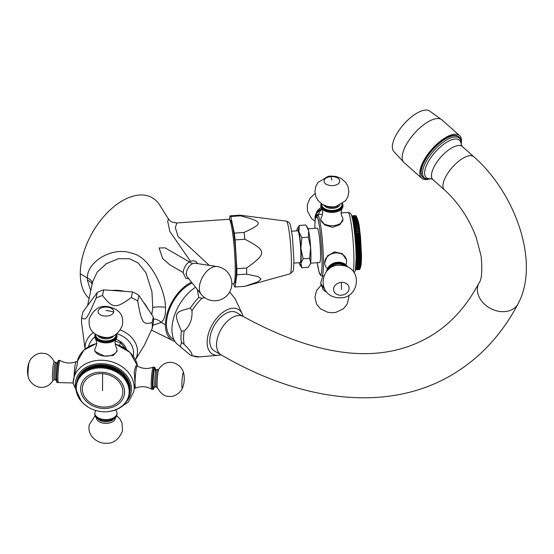 <?xml version="1.0" encoding="UTF-8"?>
<svg xmlns="http://www.w3.org/2000/svg" width="554" height="554" viewBox="0 0 554 554"><rect width="100%" height="100%" fill="white"/><g stroke="black" fill="none" stroke-linecap="round" stroke-linejoin="round"><path stroke-width="0.83" d="M324.651 262.783L327.414 255.955L334.457 251.897L342.13 253.607L346.458 259.708A11.066 8.968 168 0 0 335.634 252.97A11.066 8.968 -12 0 0 324.651 262.783L324.803 264.286A11.066 8.968 -12 0 1 324.651 262.783M320.821 219.287A11.066 6.392 180 0 0 320.904 220.07A11.066 6.392 180 0 0 333.238 225.63A11.066 6.392 0 0 0 342.954 219.287L339.907 224.682L332.566 227.341L324.796 224.972L320.904 220.07L320.821 219.287A11.066 6.392 180 0 1 321.507 217.078C323.037 214.128 323.037 211.192 321.507 208.249A11.066 6.392 180 0 1 320.821 206.033L320.821 205.132A11.066 6.392 0 0 0 333.238 211.476A11.066 6.392 0 0 0 342.954 205.132L342.642 203.54M308.135 228.816L317.241 228.172A17.216 1.71 -94.1 0 1 319.423 237.368A17.216 1.71 -94.1 0 1 320.558 255.207A17.216 1.71 85.9 0 1 319.679 262.513L310.572 263.164M296.889 230.845A18.448 1.835 85.9 0 1 296.986 230.042A18.448 1.835 85.9 0 1 297.332 228.629L299.271 225.45L305.766 224.986L307.726 227.888A18.448 1.835 85.9 0 1 308.696 230.976A18.448 1.835 85.9 0 1 310.642 247.659A18.448 1.835 85.9 0 1 310.642 262.721A18.448 1.835 85.9 0 1 310.295 264.133L308.356 267.312L301.868 267.776L299.901 264.867A18.448 1.835 85.9 0 1 299.146 262.734M297.332 228.629A18.448 1.835 85.9 0 1 298.931 231.669A18.448 1.835 85.9 0 1 300.877 248.351A18.448 1.835 85.9 0 1 300.877 263.413A18.448 1.835 85.9 0 1 299.901 264.867M291.639 231.219L297.803 230.783A15.983 1.593 -94.1 0 1 299.825 239.321A15.983 1.593 -94.1 0 1 300.877 255.886A15.983 1.593 85.9 0 1 300.06 262.672L293.897 263.108M306.487 226.011L308.696 230.976L308.356 237.195L310.642 247.659L309.658 258.358L310.642 262.721L309.998 264.757M299.271 225.45L298.931 231.669L301.868 237.652L308.356 237.195M301.868 237.652L300.877 248.351L303.163 258.815L309.658 258.358M303.163 258.815L300.877 263.413L301.868 267.776M244.785 286.314A35.664 3.546 85.9 0 0 244.82 286.314A35.664 3.546 85.9 0 0 244.854 286.307L257.915 281.848L261.003 279.084L258.372 276.695L246.62 274.126A35.664 3.546 85.9 0 0 246.648 271.176A35.664 3.546 -94.1 0 0 246.62 268.004C267.042 253.4 266.869 250.803 244.854 239.217A35.664 3.546 -94.1 0 0 244.065 232.431C263.683 223.373 263.344 221.877 240.533 215.831A35.664 3.546 -94.1 0 0 239.847 215.174A35.664 3.546 -94.1 0 0 239.778 215.167A35.664 3.546 -94.1 0 0 239.743 215.174M229.453 219.481L229.979 215.866A35.664 3.546 -94.1 0 1 230.014 215.859A35.664 3.546 -94.1 0 1 230.769 216.524L234.3 233.123A35.664 3.546 -94.1 0 1 235.09 239.91L236.856 268.697A35.664 3.546 -94.1 0 1 236.856 274.819L235.09 287A35.664 3.546 85.9 0 1 235.055 287.007A35.664 3.546 85.9 0 1 234.3 286.342L233.746 283.738M233.913 283.593L235.034 282.291A31.114 3.095 -94.1 0 0 236.329 269.265A31.114 3.095 -94.1 0 0 230.658 220.534L229.363 219.398A32.34 3.22 85.9 0 1 235.256 270.054A32.34 3.22 85.9 0 1 233.913 283.593A32.34 3.22 85.9 0 1 233.601 283.78L231.835 283.904M240.533 215.831L230.769 216.524M244.065 232.431L234.3 233.123M244.854 239.217L235.09 239.91M246.62 268.004L236.856 268.697M246.62 274.126L236.856 274.819M244.854 286.307L235.09 287M190.507 261.259L169.863 231.544L167.772 221.655L168.278 218.678C169.572 219.772 169.136 222.182 176.899 222.957L229.024 219.259A32.34 3.22 85.9 0 1 229.363 219.398M176.899 222.957L175.327 227.556L178.049 236.426L209.26 265.359M191.518 282.152A33.939 19.598 120 0 0 165.404 324.831A33.939 19.598 120 0 0 173.09 340.717A33.939 19.598 120 0 0 174.946 341.437M159.815 205.271A59.638 34.431 120 0 0 159.663 205.022A59.638 34.431 120 0 0 112.22 208.089A59.638 34.431 120 0 0 80.282 273.773A59.638 34.431 120 0 0 89.083 298.474M152.821 325.33L161.339 322.393C164.448 319.54 165.819 314.492 165.466 307.241C165.556 291.21 150.778 257.278 132.475 253.42C111.929 245.727 86.569 262.402 87.407 278.053L87.407 280.234L90.718 290.802M183.229 272.533L169.697 264.729L162.744 258.628L159.081 247.963L165.044 247.839L192.536 263.711M151.775 314.644L152.772 307.699L151.948 291.84L145.937 272.762L138.188 262.991L129.581 258.753L118.563 258.656L106.333 263.676L97.158 272.152L92.622 281.854L87.56 305.635M192.224 283.039A32.464 18.746 120 0 0 166.449 324.228A32.464 18.746 120 0 0 173.173 339.09L173.873 339.491M180.32 346.956L181.414 342.365L184.191 344.436C189.835 349.893 192.439 353.597 192.009 355.557A37.333 21.558 120 0 0 199.558 356.852L191.379 355.696L192.009 355.557L190.327 355.045L177.114 344.02A35.047 20.235 120 0 1 171.927 329.498A35.047 20.235 -60 0 1 195.576 287.256M181.414 331.077C173.693 312.872 173.887 312.366 190.327 308.1L192.009 310.808C192.439 319.27 189.835 325.987 184.191 330.946L181.414 331.077A37.824 21.835 120 0 0 180.964 336.984A37.824 21.835 120 0 0 181.414 342.365M204.814 297.706L202.127 298.225L198.796 297.567L197.293 289.417M229.681 291.91L235.194 298.918L242.195 313.772A25.823 14.91 -60 0 1 243.123 316.424M220.991 354.768A25.823 14.91 120 0 1 218.228 355.287A25.823 14.91 120 0 1 207.148 342.303A25.823 14.91 -60 0 1 221.738 313.218A25.823 14.91 -60 0 1 242.195 313.772M217.147 266.536L195.022 263.247A7.991 4.612 -60 0 0 189.281 266.377A7.991 4.612 -60 0 0 186.366 273.773A7.991 4.612 120 0 0 187.231 276.744L201.137 294.264A17.216 17.216 0 0 0 231.835 283.565A17.216 17.216 0 0 0 217.147 266.536A16.426 9.48 -60 0 0 205.354 272.963A16.426 9.48 -60 0 0 199.357 288.156A16.426 9.48 120 0 0 201.137 294.264M225.402 313.682A22.132 12.777 120 0 0 210.942 333.189A22.132 12.777 120 0 0 214.336 350.924L221.122 354.844A22.132 12.777 120 0 1 217.729 337.102A22.132 12.777 120 0 1 232.188 317.601A22.132 12.777 120 0 1 243.254 316.5L236.475 312.588A22.132 12.777 120 0 0 225.402 313.682M458.726 136.769A27.056 11.045 131.6 0 0 458.587 136.644A27.056 11.045 131.6 0 0 445.589 138.403A27.056 11.045 131.6 0 0 425.479 158.943A27.056 11.045 131.6 0 0 422.688 177.128A27.056 11.045 131.6 0 0 422.834 177.245M461.198 143.534A28.531 11.648 131.6 0 0 459.564 135.536A28.531 11.648 131.6 0 0 445.859 137.399A28.531 11.648 -48.4 0 0 424.648 159.053A28.531 11.648 -48.4 0 0 421.712 178.229L404.074 162.585A28.531 11.648 -48.4 0 1 407.01 143.41A28.531 11.648 -48.4 0 1 428.221 121.755A28.531 11.648 131.6 0 1 441.926 119.899L459.564 135.536M429.849 178.894A28.531 11.648 -48.4 0 1 421.712 178.229M404.074 162.585L393.506 151.124A27.056 11.045 -48.4 0 1 397.46 132.725A27.056 11.045 -48.4 0 1 417.03 113.085A27.056 11.045 131.6 0 1 429.281 110.779L441.926 119.899M148.036 309.056A32.34 26.211 -168 0 0 143.514 302.29M124.56 291.349A32.34 26.211 -168 0 0 111.95 290.455M91.493 300.31A32.34 26.211 -168 0 0 89.519 302.99M153.306 316.936L138.929 295.427A35.664 28.898 12 0 0 132.482 291.91L103.73 289.874A35.664 28.898 12 0 0 97.282 292.477L82.906 311.944L81.708 317.581C85.565 321.064 87.026 319.069 96.084 298.114A35.664 28.898 12 0 1 102.525 295.511C112.85 308.654 115.772 308.848 131.284 297.546A35.664 28.898 12 0 1 137.724 301.064C141.589 322.961 143.05 325.136 152.108 322.573L153.306 316.936A35.664 28.898 12 0 1 153.306 323.058L152.108 328.695A35.664 28.898 -168 0 0 152.302 325.648A35.664 28.898 12 0 0 152.108 322.573M137.724 301.064L138.929 295.427M152.108 328.695L144.269 345.398L135.46 359.74M85.06 349.02L81.708 323.702A35.664 28.898 -168 0 1 81.507 320.627A35.664 28.898 12 0 1 81.708 317.581M115.952 339.304A15.983 12.957 12 0 1 126.291 349.2M125.079 348.369L120.322 342.469L119.685 345.461M120.322 342.469L115.253 341.409M155.418 369.38L155.162 367.898L154.414 367.205A11.066 1.101 94.1 0 0 153.631 369.206A11.066 1.101 94.1 0 0 152.343 381.533A11.066 1.101 94.1 0 0 152.849 389.282L151.748 389.206A11.066 1.101 94.1 0 1 151.692 389.185A11.066 1.101 94.1 0 1 151.256 381.194A11.066 1.101 94.1 0 1 152.53 369.13A11.066 1.101 -85.9 0 1 153.257 367.136C147.745 369.234 142.413 368.853 137.254 366A11.066 1.101 -85.9 0 0 137.198 365.986A11.066 1.101 -85.9 0 0 136.416 367.988A11.066 1.101 94.1 0 0 135.072 383.368L133.729 391.823A30.74 24.916 -168 0 0 134.172 387.592A30.74 24.916 -168 0 0 106.257 360.606A30.74 24.916 -168 0 0 73.585 379.033A30.74 24.916 -168 0 0 73.142 383.264M151.692 389.185C146.533 386.332 141.201 385.951 135.688 388.056A11.066 1.101 94.1 0 1 135.633 388.063A11.066 1.101 94.1 0 1 135.072 383.368L134.193 371.686L135.862 365.889L137.198 365.986M74.084 376.713A11.066 1.101 -85.9 0 1 75.392 363.659A11.066 1.101 94.1 0 1 76.12 361.665A11.066 1.101 94.1 0 1 76.175 361.658L77.518 361.755L77.048 365.391L74.645 374.054L73.128 383.437L81.403 401.477M104.554 356.097L94.838 351.416L94.838 349.761A11.066 6.392 0 0 0 104.554 356.097A11.066 6.392 0 0 0 116.887 350.537A11.066 6.392 180 0 0 116.97 349.761L116.97 351.416L113.272 355.46L104.554 356.097M129.913 391.983A27.056 21.925 12 0 1 129.837 392.364L129.241 395.182A27.056 21.925 -168 0 0 129.317 394.801L129.871 391.934M130.114 390.618A27.056 21.925 12 0 1 130.065 391.006L129.47 393.825A27.056 21.925 -168 0 0 129.511 393.437L130.003 390.508M130.204 389.24A27.056 21.925 12 0 1 130.19 389.635L129.588 392.454A27.056 21.925 -168 0 0 129.601 392.059L130.024 389.081M130.19 387.848A27.056 21.925 12 0 1 130.204 388.243L129.601 391.062A27.056 21.925 12 0 0 129.588 390.667L129.941 387.655M130.065 386.457A27.056 21.925 12 0 1 130.114 386.851L129.511 389.67A27.056 21.925 12 0 0 129.47 389.275L129.754 386.235M129.837 385.065A27.056 21.925 12 0 1 129.913 385.459L129.317 388.278A27.056 21.925 12 0 0 129.241 387.883L129.837 385.065L129.456 384.822M129.511 383.68A27.056 21.925 12 0 1 129.615 384.074L129.013 386.893A27.056 21.925 12 0 0 128.909 386.498L129.511 383.68L129.054 383.43M129.075 382.308A27.056 21.925 12 0 1 129.207 382.696L128.611 385.515A27.056 21.925 12 0 0 128.473 385.127L129.075 382.308L128.549 382.052M128.542 380.958A27.056 21.925 12 0 1 128.701 381.339L128.106 384.157A27.056 21.925 12 0 0 127.939 383.777L128.542 380.958L127.946 380.702M127.905 379.629A27.056 21.925 12 0 1 128.092 380.002L127.496 382.821A27.056 21.925 12 0 0 127.302 382.447L127.905 379.629L127.24 379.386M127.171 378.327A27.056 21.925 12 0 1 127.392 378.694L126.79 381.512A27.056 21.925 12 0 0 126.575 381.145L127.171 378.327L126.444 378.098M126.347 377.052A27.056 21.925 12 0 1 126.589 377.413L125.993 380.231A27.056 21.925 12 0 0 125.744 379.871L126.347 377.052L125.557 376.852M125.433 375.827A27.056 21.925 12 0 1 125.703 376.173L125.1 378.991A27.056 21.925 12 0 0 124.83 378.645L125.433 375.827L124.588 375.654L124.719 374.968A27.056 21.925 12 0 0 124.428 374.636L123.577 374.511L123.66 373.818A27.056 21.925 12 0 0 123.341 373.5L122.489 373.417L122.51 372.717A27.056 21.925 12 0 0 122.171 372.413L121.319 372.378L121.291 371.672A27.056 21.925 12 0 0 120.931 371.388L120.086 371.395L120.003 370.688A27.056 21.925 12 0 0 119.622 370.418L118.785 370.467L118.646 369.767A27.056 21.925 12 0 0 118.251 369.518L117.42 369.608L117.233 368.909A27.056 21.925 12 0 0 116.818 368.68L116.001 368.819L115.758 368.126A27.056 21.925 12 0 0 115.336 367.918L114.533 368.098L114.242 367.42A27.056 21.925 12 0 0 113.799 367.226L113.016 367.454L112.677 366.783A27.056 21.925 12 0 0 112.227 366.616L111.465 366.886L111.077 366.229A27.056 21.925 12 0 0 110.62 366.09L109.886 366.395L109.45 365.758A27.056 21.925 12 0 0 108.979 365.64L108.272 365.986L107.795 365.37A27.056 21.925 12 0 0 107.324 365.273L106.645 365.654L106.126 365.065A27.056 21.925 12 0 0 105.648 364.989L105.004 365.411L104.443 364.844A27.056 21.925 12 0 0 103.958 364.795L103.356 365.252L102.753 364.712A27.056 21.925 12 0 0 102.275 364.691L101.707 365.176L101.07 364.671A27.056 21.925 12 0 0 100.593 364.671L100.066 365.19L99.395 364.712A27.056 21.925 12 0 0 98.917 364.74L98.439 365.287L97.733 364.844A27.056 21.925 12 0 0 97.269 364.892L96.832 365.467L96.098 365.058A27.056 21.925 12 0 0 95.634 365.134L95.246 365.737L94.485 365.363A27.056 21.925 12 0 0 94.035 365.46L93.695 366.083L92.913 365.751A27.056 21.925 12 0 0 92.476 365.875L92.186 366.513L91.382 366.222A27.056 21.925 12 0 0 90.953 366.367L90.718 367.025L89.893 366.769A27.056 21.925 12 0 0 89.485 366.942L89.298 367.614L88.46 367.406A27.056 21.925 12 0 0 88.065 367.6L87.297 371.27L86.493 370.931L87.089 368.112L87.92 368.278M86.562 369.012L85.78 368.895A27.056 21.925 12 0 0 85.42 369.13L84.824 371.949A27.056 21.925 12 0 1 85.184 371.713L85.995 372.011L86.708 368.327A27.056 21.925 12 0 1 87.089 368.112M85.274 369.816L84.54 369.747A27.056 21.925 12 0 0 84.201 370.003L83.592 373.701L82.775 373.486L83.377 370.668L84.056 370.695M82.906 371.644L82.29 371.651A27.056 21.925 12 0 0 81.992 371.942L81.396 374.76A27.056 21.925 12 0 1 81.687 374.469L82.504 374.636L83.058 370.938A27.056 21.925 12 0 1 83.377 370.668M81.84 372.662L81.286 372.697A27.056 21.925 12 0 0 81.016 373.001L80.565 376.692L79.769 376.616L80.365 373.798L80.856 373.742M79.963 374.878L79.541 374.947A27.056 21.925 12 0 0 79.326 375.287L78.723 378.105A27.056 21.925 12 0 1 78.945 377.766L79.728 377.8L80.122 374.116A27.056 21.925 12 0 1 80.365 373.798M79.16 376.069L78.813 376.145A27.056 21.925 12 0 0 78.62 376.491L78.017 379.31L78.322 380.155L77.574 380.203L78.446 377.309M77.83 378.597L77.636 378.666A27.056 21.925 12 0 0 77.505 379.033L76.909 381.851A27.056 21.925 12 0 1 77.041 381.484L77.761 381.394L77.415 380.563L78.01 377.745A27.056 21.925 12 0 1 78.176 377.385M77.318 379.926L77.207 379.975A27.056 21.925 12 0 0 77.103 380.349L76.5 383.174L76.944 383.957L76.272 384.13L76.902 381.297M76.272 384.13A27.056 21.925 12 0 0 76.203 384.518L76.687 385.279L76.05 385.487A27.056 21.925 12 0 0 76.002 385.882L76.528 386.616L75.926 386.865A27.056 21.925 12 0 0 75.912 387.26L76.48 387.973L75.912 388.25A27.056 21.925 -168 0 0 75.926 388.645L76.528 389.33L76.002 389.642A27.056 21.925 -168 0 0 76.05 390.037L76.687 390.688L76.203 391.034A27.056 21.925 -168 0 0 76.272 391.429L76.944 392.052L76.5 392.419A27.056 21.925 -168 0 0 76.604 392.814L77.304 393.395L76.909 393.797A27.056 21.925 -168 0 0 77.041 394.185L77.761 394.732L77.415 395.154A27.056 21.925 -168 0 0 77.574 395.542L78.322 396.048L78.017 396.498A27.056 21.925 -168 0 0 78.211 396.872L78.98 397.343L78.723 397.807A27.056 21.925 -168 0 0 78.945 398.174L79.728 398.603L79.527 399.088A27.056 21.925 -168 0 0 79.769 399.441L80.565 399.829L80.413 400.327A27.056 21.925 -168 0 0 80.683 400.674L81.493 401.013L81.396 401.525A27.056 21.925 -168 0 0 81.687 401.858L82.504 402.156L82.456 402.675A27.056 21.925 -168 0 0 82.775 402.993L83.592 403.25L83.599 403.776A27.056 21.925 -168 0 0 83.938 404.081L84.755 404.295L84.824 404.822A27.056 21.925 -168 0 0 85.184 405.113L85.995 405.279L86.112 405.812A27.056 21.925 -168 0 0 86.493 406.082L87.297 406.2L87.47 406.733A27.056 21.925 -168 0 0 87.864 406.982L88.882 407.585A27.056 21.925 -168 0 0 89.298 407.813L90.35 408.367A27.056 21.925 -168 0 0 90.78 408.582L91.874 409.081A27.056 21.925 -168 0 0 92.317 409.267L93.439 409.711A27.056 21.925 -168 0 0 93.889 409.877L95.039 410.265A27.056 21.925 -168 0 0 95.496 410.41L96.666 410.743A27.056 21.925 -168 0 0 97.137 410.86L98.321 411.13A27.056 21.925 -168 0 0 98.792 411.227L99.99 411.435A27.056 21.925 -168 0 0 100.468 411.504L101.673 411.65A27.056 21.925 -168 0 0 102.158 411.698L103.363 411.781A27.056 21.925 -168 0 0 103.84 411.809L105.045 411.83A27.056 21.925 -168 0 0 105.523 411.823L106.721 411.788A27.056 21.925 -168 0 0 107.192 411.761L108.383 411.657A27.056 21.925 -168 0 0 108.847 411.601L110.017 411.442A27.056 21.925 -168 0 0 110.481 411.359L110.828 410.936L111.624 411.137A27.056 21.925 -168 0 0 112.081 411.033L112.379 410.59L113.203 410.749A27.056 21.925 -168 0 0 113.639 410.625L113.895 410.154L114.733 410.279A27.056 21.925 -168 0 0 115.163 410.126L115.364 409.641L116.222 409.725A27.056 21.925 -168 0 0 116.631 409.551L116.783 409.053L117.649 409.094A27.056 21.925 -168 0 0 118.05 408.9L118.154 408.388L119.027 408.388A27.056 21.925 -168 0 0 119.408 408.173L119.519 407.647M80.413 400.327L80.524 399.808M79.527 399.088L79.638 398.555M78.723 397.807L78.841 397.26M78.017 396.498L78.142 395.93M77.415 395.154L77.539 394.566M76.909 393.797L77.041 393.181M76.5 392.419L76.639 391.775M76.203 391.034L76.348 390.348M76.002 389.642L76.161 388.915M75.912 388.25L76.078 387.475M75.926 386.865L76.106 386.027M76.05 385.487L76.244 384.58M76.5 383.174A27.056 21.925 12 0 1 76.604 382.793L77.207 379.975M76.909 381.851L77.304 382.662L76.604 382.793M77.041 381.484L77.636 378.666M77.415 380.563A27.056 21.925 12 0 1 77.574 380.203M78.017 379.31A27.056 21.925 12 0 1 78.211 378.964L78.813 376.145M78.723 378.105L78.98 378.957L78.211 378.964M78.945 377.766L79.541 374.947M80.413 375.82A27.056 21.925 12 0 1 80.683 375.515L81.286 372.697M81.396 374.76L81.493 375.64L80.683 375.515M81.687 374.469L82.29 371.651M83.599 372.821A27.056 21.925 12 0 1 83.938 372.565L84.54 369.747M84.824 371.949L84.755 372.821L83.938 372.565M85.184 371.713L85.78 368.895M86.112 371.145A27.056 21.925 12 0 1 86.493 370.931M87.47 370.418A27.056 21.925 12 0 1 87.864 370.224L88.46 367.406M89.298 367.614L88.661 370.605L87.864 370.224M88.661 370.605L89.485 366.942M88.882 369.76A27.056 21.925 12 0 1 89.298 369.587L89.893 366.769M90.718 367.025L90.08 370.017L89.298 369.587M90.08 370.017L90.953 366.367M90.35 369.186A27.056 21.925 12 0 1 90.78 369.04L91.382 366.222M92.186 366.513L91.548 369.504L90.78 369.04M91.548 369.504L92.476 365.875M91.874 368.694A27.056 21.925 12 0 1 92.317 368.569L92.913 365.751M93.695 366.083L93.058 369.075L92.317 368.569M93.058 369.075L94.035 365.46M93.439 368.278A27.056 21.925 12 0 1 93.889 368.181L94.485 365.363M95.246 365.737L94.609 368.729L93.889 368.181M94.609 368.729L95.634 365.134M95.039 367.953A27.056 21.925 12 0 1 95.496 367.877L96.098 365.058M96.832 365.467L96.195 368.458L95.496 367.877M96.195 368.458L97.269 364.892M96.666 367.711A27.056 21.925 12 0 1 97.137 367.662L97.733 364.844M98.439 365.287L97.802 368.278L97.137 367.662M97.802 368.278L98.917 364.74M98.321 367.558A27.056 21.925 12 0 1 98.792 367.531L99.395 364.712M100.066 365.19L99.429 368.181L98.792 367.531M99.429 368.181L100.593 364.671M99.99 367.489A27.056 21.925 12 0 1 100.468 367.489L101.07 364.671M101.707 365.176L101.07 368.168L100.468 367.489M101.07 368.168L101.673 367.51L102.275 364.691M101.673 367.51A27.056 21.925 12 0 1 102.158 367.531L102.753 364.712M103.356 365.252L102.719 368.244L102.158 367.531M102.719 368.244L103.363 367.614L103.958 364.795M103.363 367.614A27.056 21.925 12 0 1 103.84 367.662L104.443 364.844M105.004 365.411L104.367 368.403L103.84 367.662M104.367 368.403L105.045 367.814L105.648 364.989M105.045 367.814A27.056 21.925 12 0 1 105.523 367.884L106.126 365.065M106.645 365.654L106.008 368.645L105.523 367.884M106.008 368.645L106.721 368.091L107.324 365.273M106.721 368.091A27.056 21.925 12 0 1 107.192 368.188L107.795 365.37M108.272 365.986L107.635 368.978L107.192 368.188M107.635 368.978L108.383 368.458L108.979 365.64M108.383 368.458A27.056 21.925 12 0 1 108.847 368.576L109.45 365.758M109.886 366.395L109.249 369.386L108.847 368.576M109.249 369.386L110.017 368.909L110.62 366.09M110.017 368.909A27.056 21.925 12 0 1 110.481 369.047L111.077 366.229M111.465 366.886L110.828 369.878L110.481 369.047M110.828 369.878L111.624 369.435L112.227 366.616M111.624 369.435A27.056 21.925 12 0 1 112.081 369.601L112.677 366.783M113.016 367.454L112.379 370.446L112.081 369.601M112.379 370.446L113.203 370.051L113.799 367.226M113.203 370.051A27.056 21.925 12 0 1 113.639 370.238L114.242 367.42M114.533 368.098L113.895 371.09L113.639 370.238M113.895 371.09L114.733 370.737L115.336 367.918M114.733 370.737A27.056 21.925 12 0 1 115.163 370.945L115.758 368.126M116.001 368.819L115.364 371.81L115.163 370.945M115.364 371.81L116.222 371.499L116.818 368.68M116.222 371.499A27.056 21.925 12 0 1 116.631 371.727L117.233 368.909M117.42 369.608L116.783 372.6L116.631 371.727M116.783 372.6L117.649 372.336L118.251 369.518M117.649 372.336A27.056 21.925 12 0 1 118.05 372.586L118.646 369.767M118.785 370.467L118.147 373.458L118.05 372.586M118.147 373.458L119.027 373.237L119.622 370.418M119.027 373.237A27.056 21.925 12 0 1 119.408 373.507L120.003 370.688M120.086 371.395L119.408 373.507M119.449 374.386L120.336 374.206L120.931 371.388M120.336 374.206A27.056 21.925 12 0 1 120.696 374.49L121.291 371.672M121.319 372.378L120.696 374.49M120.682 375.37L121.575 375.231L122.171 372.413M121.575 375.231A27.056 21.925 12 0 1 121.915 375.536L122.51 372.717M122.489 373.417L121.915 375.536M121.852 376.408L122.739 376.318L123.341 373.5M122.739 376.318A27.056 21.925 12 0 1 123.057 376.637L123.66 373.818M123.577 374.511L123.057 376.637M122.94 377.503L123.826 377.454L124.428 374.636M123.826 377.454A27.056 21.925 12 0 1 124.124 377.793L124.719 374.968M124.588 375.654L124.124 377.793M124.83 378.645L123.951 378.645M125.744 379.871L124.879 379.836L125.1 378.991M126.575 381.145L125.716 381.062L125.993 380.231M127.302 382.447L126.464 382.322L126.79 381.512M127.939 383.777L127.122 383.617L127.496 382.821M128.473 385.127L127.676 384.926L128.106 384.157M128.909 386.498L128.14 386.263L128.611 385.515M129.241 387.883L128.5 387.613L129.013 386.893M129.47 389.275L128.757 388.97L129.317 388.278M129.588 390.667L128.909 390.335L129.511 389.67M129.601 392.059L128.964 391.692L129.601 391.062M129.511 393.437L128.909 393.042L129.588 392.454M129.317 394.801L128.757 394.386L129.47 393.825M119.408 408.173L119.449 407.647L120.336 407.606A27.056 21.925 -168 0 0 120.696 407.37L120.682 406.844L121.575 406.747A27.056 21.925 -168 0 0 121.915 406.498L121.852 405.964L122.739 405.833A27.056 21.925 -168 0 0 123.057 405.556L122.94 405.022L123.826 404.842A27.056 21.925 -168 0 0 124.124 404.552L123.951 404.025L124.83 403.804A27.056 21.925 -168 0 0 125.1 403.492L124.879 402.966L125.744 402.703A27.056 21.925 -168 0 0 125.993 402.377L125.716 401.858L126.575 401.553A27.056 21.925 -168 0 0 126.79 401.214L126.464 400.708L127.302 400.348A27.056 21.925 -168 0 0 127.496 400.002L127.122 399.51L127.939 399.109A27.056 21.925 -168 0 0 128.106 398.748L127.676 398.271L128.473 397.834A27.056 21.925 -168 0 0 128.611 397.46L128.14 397.003L128.909 396.526A27.056 21.925 -168 0 0 129.013 396.145L128.5 395.701L129.241 395.182M129.013 396.145L129.214 395.203M128.611 397.46L128.791 396.595M128.106 398.748L128.272 397.945M127.496 400.002L127.655 399.254M126.79 401.214L126.942 400.507M125.993 402.377L126.132 401.712M125.1 403.492L125.232 402.862M124.124 404.552L124.248 403.949M123.057 405.556L123.182 404.981M121.915 406.498L122.032 405.937M120.696 407.37L120.807 406.83M118.05 408.9L118.147 408.388M102.608 407.031A20.415 16.544 12 0 1 82.345 388.929A20.415 16.544 12 0 1 102.608 373.694A20.415 16.544 12 0 1 122.87 391.796A20.415 16.544 12 0 1 102.608 407.031M73.128 382.966L58.551 382.585A11.066 1.101 -85.9 0 1 58.495 382.592A11.066 1.101 -85.9 0 1 57.997 374.843A11.066 1.101 -85.9 0 1 59.278 362.517A11.066 1.101 94.1 0 1 60.061 360.516A11.066 1.101 94.1 0 1 60.116 360.529C65.275 363.389 70.607 363.763 76.12 361.665M153.257 367.136A11.066 1.101 -85.9 0 1 153.313 367.122L154.414 367.205M94.921 334.824A11.066 6.392 0 0 0 94.838 335.599L94.838 336.507A11.066 6.392 0 0 0 95.523 338.716A11.066 6.392 0 0 0 105.904 342.891A11.066 6.392 0 0 0 116.285 338.716L115.287 341.236C114.72 342.199 115.052 344.297 116.285 347.545A11.066 6.392 180 0 1 116.97 349.761M95.523 338.716C96.756 341.984 97.088 344.089 96.521 345.024L95.523 347.545A11.066 6.392 180 0 0 94.921 348.978A11.066 6.392 0 0 0 94.838 349.761M116.285 338.716A11.066 6.392 0 0 0 116.887 337.282A11.066 6.392 180 0 0 116.97 336.507L116.659 334.014M116.97 414.115L116.88 414.981C115.855 423 94.152 422.203 94.838 414.115A11.066 6.392 180 0 0 105.232 420.493A11.066 6.392 180 0 0 116.887 414.898A11.066 6.392 180 0 0 116.97 414.115L116.97 413.215A11.066 6.392 0 0 1 116.887 413.99A11.066 6.392 180 0 1 105.232 419.593A11.066 6.392 180 0 1 94.838 413.215A11.066 6.392 180 0 1 94.921 412.439A11.066 6.392 0 0 1 95.523 410.999L95.89 410.341M116.97 413.215A11.066 6.392 0 0 0 116.285 410.999L115.654 409.731M96.084 298.114L97.282 292.477M102.525 295.511L103.73 289.874M131.284 297.546L132.482 291.91M327.442 268.607A11.066 8.968 -12 0 1 324.81 264.306L324.803 264.279M326.659 271.398A11.066 8.968 -12 0 1 328.39 267.056A11.066 8.968 -12 0 1 337.615 262.271A11.066 8.968 168 0 1 344.304 263.669A11.066 8.968 168 0 1 347.649 266.931M345.8 264.708A11.066 8.968 168 0 0 346.617 261.232A11.066 8.968 168 0 0 346.458 259.708M322.082 209.37A11.066 8.968 168 0 0 315.24 219.225M322.698 275.864L321.507 280.532A11.066 6.392 0 0 0 320.821 282.748A11.066 6.392 0 0 0 323.758 287.083M342.954 219.287A11.066 6.392 0 0 0 342.871 218.511A11.066 6.392 0 0 0 342.268 217.078C340.731 214.135 340.731 211.192 342.268 208.249A11.066 6.392 0 0 0 342.954 206.033L342.954 205.132M321.507 208.249A11.066 6.392 180 0 0 333.238 212.376A11.066 6.392 0 0 0 342.268 208.249M359.401 269.549L359.518 269.542A27.056 2.694 85.9 0 0 359.56 269.514L355.488 269.805M359.871 268.842L359.56 269.514M360.024 268.662L359.719 269.369A27.056 2.694 85.9 0 1 359.678 269.417L355.502 269.715M359.719 269.369L355.509 269.666M356.097 260.636L361.014 260.29L360.779 261.169A27.056 2.694 85.9 0 1 360.772 261.516L360.744 262.361A27.056 2.694 85.9 0 1 360.73 262.686L360.696 263.469A27.056 2.694 85.9 0 1 360.675 263.773L360.633 264.5A27.056 2.694 85.9 0 1 360.612 264.777L360.557 265.449A27.056 2.694 85.9 0 1 360.529 265.698L360.467 266.301A27.056 2.694 85.9 0 1 360.439 266.529L360.37 267.063A27.056 2.694 85.9 0 1 360.342 267.263L360.259 267.727A27.056 2.694 85.9 0 1 360.232 267.894L360.142 268.288A27.056 2.694 85.9 0 1 360.107 268.434L360.01 268.752A27.056 2.694 85.9 0 1 359.968 268.863L359.871 269.112A27.056 2.694 85.9 0 1 359.83 269.196L355.543 269.5M359.871 269.112L355.557 269.417M359.968 268.863L355.592 269.175M360.01 268.752L355.606 269.064M360.107 268.434L355.654 268.745M360.142 268.288L355.668 268.607M360.232 267.894L355.716 268.212M360.259 267.727L355.737 268.046M360.342 267.263L355.786 267.582M360.37 267.063L355.806 267.388M360.439 266.529L355.855 266.855M360.467 266.301L355.869 266.626M360.529 265.698L355.91 266.024M360.557 265.449L355.931 265.775M360.612 264.777L355.966 265.11M360.633 264.5L355.98 264.833M360.675 263.773L356.014 264.106M360.696 263.469L356.028 263.801M360.73 262.686L356.049 263.012M360.744 262.361L356.063 262.693M360.772 261.516L356.077 261.848M360.779 261.169L356.084 261.502M356.104 259.376L361.035 259.03L360.806 259.902A27.056 2.694 85.9 0 1 360.799 260.269L356.097 260.602M360.806 259.902L356.097 260.235M356.097 258.053L361.042 257.7L360.813 258.566A27.056 2.694 85.9 0 1 360.813 258.953L356.104 259.286M360.813 258.566L356.097 258.905M361.042 257.7L356.097 257.908M360.813 257.575A27.056 2.694 -94.1 0 0 360.813 257.174L356.09 257.506M356.084 256.668L361.035 256.315L360.813 257.174M361.035 256.315L356.077 256.474M360.806 256.135A27.056 2.694 -94.1 0 0 360.799 255.719L356.07 256.052M356.056 255.228L361.014 254.875L360.799 255.719M361.014 254.875L356.049 254.978M360.779 254.646A27.056 2.694 -94.1 0 0 360.772 254.21L356.035 254.549M356.014 253.739L360.986 253.386L360.772 254.21M360.986 253.386L356.007 253.441M360.744 253.109A27.056 2.694 -94.1 0 0 360.73 252.659L355.993 252.998M355.966 252.208L360.938 251.855L360.73 252.659M360.938 251.855L355.952 251.862M360.696 251.523A27.056 2.694 -94.1 0 0 360.675 251.066L355.938 251.405M355.903 250.643L360.883 250.29L360.675 251.066M360.883 250.29L360.633 249.909L355.89 250.249M360.633 249.909A27.056 2.694 -94.1 0 0 360.612 249.445L355.869 249.778M355.834 249.044L360.813 248.691L360.612 249.445M360.813 248.691L360.557 248.261L355.813 248.601M360.557 248.261A27.056 2.694 -94.1 0 0 360.529 247.79L355.786 248.13M355.751 247.423L360.73 247.07L360.529 247.79M360.73 247.07L360.467 246.599L355.723 246.932M360.467 246.599A27.056 2.694 -94.1 0 0 360.439 246.121L355.696 246.454M355.654 245.782L360.64 245.429L360.439 246.121M360.64 245.429L360.37 244.916L355.626 245.249M360.37 244.916A27.056 2.694 -94.1 0 0 360.342 244.432L355.592 244.771M355.55 244.127L360.536 243.774L360.342 244.432M360.536 243.774L360.259 243.22L355.516 243.559M360.259 243.22A27.056 2.694 -94.1 0 0 360.232 242.735L355.481 243.074M355.439 242.472L360.425 242.119L360.232 242.735M360.425 242.119L360.142 241.523L355.391 241.863M360.142 241.523A27.056 2.694 -94.1 0 0 360.107 241.045L355.356 241.378M355.315 240.817L360.301 240.464L360.107 241.045M360.301 240.464L360.01 239.834L355.266 240.173M360.01 239.834A27.056 2.694 -94.1 0 0 359.968 239.356L355.225 239.688M355.183 239.169L360.169 238.816L359.968 239.356M360.169 238.816L359.871 238.151L355.121 238.49M359.871 238.151A27.056 2.694 -94.1 0 0 359.83 237.68L355.079 238.012M355.038 237.541L360.024 237.188L359.83 237.68M360.024 237.188L359.719 236.489L354.976 236.828M359.719 236.489A27.056 2.694 -94.1 0 0 359.678 236.025L354.934 236.357M354.892 235.928L359.871 235.575L359.678 236.025M359.871 235.575L359.56 234.854L354.823 235.187M359.56 234.854A27.056 2.694 -94.1 0 0 359.518 234.39L354.775 234.73M354.733 234.349L359.712 233.996L359.518 234.39M359.712 233.996L359.394 233.241L354.657 233.58M359.394 233.241A27.056 2.694 -94.1 0 0 359.345 232.791L354.608 233.13M354.574 232.798L359.345 232.791M359.546 232.445L359.221 231.669L354.484 232.008M359.221 231.669A27.056 2.694 -94.1 0 0 359.172 231.233L354.435 231.565M354.408 231.288L359.172 231.233M359.373 230.935L359.04 230.145L354.311 230.478M359.04 230.145A27.056 2.694 -94.1 0 0 358.985 229.716L354.262 230.055M354.228 229.82L358.985 229.716M359.193 229.467L358.854 228.663L354.131 228.996M358.854 228.663A27.056 2.694 -94.1 0 0 358.798 228.255L354.075 228.587M354.054 228.407L358.798 228.255M359.006 228.061L358.66 227.237L353.944 227.576M358.66 227.237A27.056 2.694 -94.1 0 0 358.604 226.842L353.888 227.182M353.874 227.05L358.604 226.842M358.812 226.704L358.466 225.873L353.757 226.212M358.466 225.873A27.056 2.694 -94.1 0 0 358.41 225.499L353.701 225.831M353.687 225.762L358.41 225.499M358.618 225.409L358.265 224.578L353.563 224.91M358.265 224.578A27.056 2.694 -94.1 0 0 358.209 224.218L353.507 224.55L358.209 224.218M358.424 224.183L358.064 223.352L353.369 223.684M358.064 223.352A27.056 2.694 -94.1 0 0 358.002 223.013L353.32 223.345M353.182 222.528L357.856 222.196L358.002 223.013M357.856 222.196A27.056 2.694 -94.1 0 0 357.801 221.884L353.127 222.216M352.988 221.455L357.649 221.129L357.801 221.884M357.649 221.129A27.056 2.694 -94.1 0 0 357.593 220.838L352.933 221.171M352.801 220.471L357.441 220.139L357.593 220.838M357.441 220.139A27.056 2.694 -94.1 0 0 357.385 219.876L352.746 220.208M352.621 219.571L357.24 219.246L357.385 219.876M357.24 219.246A27.056 2.694 -94.1 0 0 357.178 219.003L352.566 219.329M352.441 218.761L357.032 218.435L357.178 219.003M357.032 218.435A27.056 2.694 -94.1 0 0 356.97 218.228L352.392 218.553M352.275 218.047L356.824 217.729L356.97 218.228M356.824 217.729A27.056 2.694 -94.1 0 0 356.769 217.542L352.226 217.867M352.115 217.431L356.624 217.113L356.769 217.542M356.624 217.113A27.056 2.694 -94.1 0 0 356.568 216.96L352.074 217.279M351.977 216.919L356.43 216.6L356.824 217.341L356.568 216.96M356.43 216.6A27.056 2.694 -94.1 0 0 356.374 216.476L351.942 216.787M351.859 216.503L356.236 216.192L356.631 216.905L356.374 216.476M356.236 216.192A27.056 2.694 -94.1 0 0 356.18 216.095L351.825 216.406M356.444 216.566L356.049 215.887L351.762 216.192M356.049 215.887A27.056 2.694 -94.1 0 0 355.993 215.818L351.742 216.122M356.264 216.337L355.862 215.686L351.693 215.984M355.862 215.686A27.056 2.694 -94.1 0 0 355.813 215.651L351.679 215.942M355.689 215.596L351.658 215.88L355.64 215.589A27.056 2.694 -94.1 0 1 355.689 215.596L356.09 216.205M354.269 272.817L355.363 270.421L356.104 259.3C356.326 243.261 352.981 217.002 351.478 215.374C351.139 213.65 349.983 212.667 348.023 212.424A30.74 3.061 85.9 0 1 351.915 228.85A30.74 3.061 85.9 0 1 353.944 260.712A30.74 3.061 85.9 0 1 353.341 271.508M322.567 214.232L317.504 214.592A30.74 3.061 85.9 0 1 321.396 231.011A30.74 3.061 85.9 0 1 323.425 262.873A30.74 3.061 85.9 0 1 321.853 275.92L324.021 275.767M314.866 228.338A29.514 2.936 85.9 0 1 318.467 221.275A29.514 2.936 85.9 0 1 322.054 262.257A29.514 2.936 85.9 0 1 317.297 262.686L318.827 271.135L320.468 275.31L321.853 275.92M290.095 273.828L292.886 271.238C293.308 271.869 293.662 268.323 293.925 260.602L292.45 236.994C291.03 227.562 290.13 223.158 289.742 223.781C289.936 223.061 288.807 222.182 286.363 221.143A26.419 2.631 85.9 0 1 289.68 235.485A26.419 2.631 85.9 0 1 291.397 262.624A26.419 2.631 85.9 0 1 290.095 273.828L245.657 286.093M153.479 319.028A9.84 6.932 40.7 0 1 161.339 322.393L165.404 324.831M80.282 273.773L87.407 278.053A9.84 5.99 -174.9 0 1 92.324 283.26M165.466 307.241A9.84 1.378 3.2 0 0 152.772 307.699M87.407 280.234A9.84 6.073 179.6 0 1 92.089 284.347M198.796 297.567A37.824 21.835 120 0 0 190.327 308.1M184.191 330.946A37.333 21.558 120 0 0 183.54 338.072A37.333 21.558 120 0 0 184.191 344.436M202.127 298.225A37.333 21.558 120 0 0 192.009 310.808M518.08 303.765C540.15 262.866 515.649 193.401 473.802 156.706A22.132 9.037 -48.4 0 0 463.165 158.146A22.132 9.037 -48.4 0 0 446.711 174.953A22.132 9.037 -48.4 0 0 444.433 189.828C458.324 202.432 468.906 218.29 476.184 237.389L481.149 256.211C482.458 271.155 481.703 280.137 478.898 283.156A22.132 16.98 27.7 0 0 486.405 305.808A22.132 16.98 27.7 0 0 512.679 309.284A22.132 16.98 27.7 0 0 518.08 303.765C501.668 334.969 479.307 358.86 450.998 375.418C387.952 412.169 302.851 402.523 221.122 354.844M444.433 189.828L432.937 179.634A22.132 9.037 -48.4 0 1 435.215 164.76A22.132 9.037 -48.4 0 1 451.669 147.96A22.132 9.037 -48.4 0 1 462.306 146.512L461.122 144.691M458.587 136.644L458.871 136.893C460.326 137.863 461.101 140.058 461.198 143.465A26.474 10.81 131.6 0 0 446.718 139.892A26.474 10.81 131.6 0 0 424.579 164.753A26.474 10.81 131.6 0 0 429.779 178.9L431.088 178.693A25.013 10.214 -48.4 0 1 426.642 165.016A25.013 10.214 -48.4 0 1 447.445 141.776A25.013 10.214 -48.4 0 1 461.143 144.774M458.871 136.893A27.056 11.045 131.6 0 0 445.873 138.659A27.056 11.045 131.6 0 0 425.763 159.192A27.056 11.045 131.6 0 0 422.972 177.377C424.115 178.7 426.379 179.212 429.779 178.9M135.439 359.705A26.419 21.412 -168 0 0 137.489 351.485A26.419 21.412 -168 0 0 120.426 330.059M93.432 332.552A26.419 21.412 -168 0 0 85.053 347.767A26.419 21.412 -168 0 0 85.094 348.992M133.216 356.049A22.797 18.476 -168 0 0 133.542 352.926A22.797 18.476 -168 0 0 116.929 333.806M94.879 337.047A22.797 18.476 -168 0 0 88.612 346.562M137.572 366.18A30.74 24.916 -168 0 0 115.142 344.082M96.708 343.542A30.74 24.916 -168 0 0 77.331 361.416L77.269 361.734M126.783 401.221A28.282 22.922 -168 0 0 131.43 388.832A28.282 22.922 -168 0 0 103.356 363.743A28.282 22.922 -168 0 0 75.282 384.85A28.282 22.922 -168 0 0 76.237 390.875M126.07 402.024A28.282 22.922 -168 0 0 126.464 401.588M80.642 388.804A22.132 17.936 -168 0 0 102.608 408.436A22.132 17.936 -168 0 0 124.581 391.92A22.132 17.936 12 0 0 102.608 372.288A22.132 17.936 12 0 0 80.642 388.804M102.608 373.694A423.817 42.173 94.1 0 0 102.545 390.646M58.966 360.439C58.572 359.899 58.108 360.696 57.581 362.815L56.397 380.383C56.543 382.059 56.875 382.772 57.401 382.516A11.066 1.101 -85.9 0 1 56.896 374.767A11.066 1.101 -85.9 0 1 58.184 362.441A11.066 1.101 -85.9 0 1 58.966 360.439L60.061 360.516M57.041 381.678A10.45 1.039 -85.9 0 1 56.328 375.48A10.45 1.039 -85.9 0 1 57.574 362.898M56.577 380.626L55.497 379.919A8.608 0.859 -85.9 0 1 55.109 373.888A8.608 0.859 -85.9 0 1 56.106 364.303A8.608 0.859 -85.9 0 1 56.716 362.745L54.389 361.949A9.439 0.942 -85.9 0 0 53.544 363.445A9.439 0.942 -85.9 0 0 52.415 374.864A9.439 0.942 -85.9 0 0 53.08 380.376L54.25 379.829A8.608 0.859 -85.9 0 1 53.863 373.798A8.608 0.859 -85.9 0 1 54.86 364.213A8.608 0.859 -85.9 0 1 55.469 362.655M54.389 361.949C51.051 355.91 47.09 353.05 42.499 353.355C37.693 352.212 30.546 357.614 29.272 361.928A7.839 0.783 94.1 0 0 28.974 363.009A24.598 19.93 -168 0 0 28.053 365.931A24.598 24.598 0 0 0 28.212 376.852A7.839 0.783 -85.9 0 1 28.116 370.584A7.839 0.783 -85.9 0 1 28.974 363.009M155.404 369.366A10.45 1.039 94.1 0 0 154.241 369.753A10.45 1.039 94.1 0 0 152.966 383.922A10.45 1.039 94.1 0 0 154.137 387.288M155.466 372.648A10.083 1.004 94.1 0 0 154.241 370.051A10.083 1.004 94.1 0 0 153.015 383.333A10.083 1.004 94.1 0 0 154.026 387.385M155.231 369.089L156.311 369.802A8.608 0.859 94.1 0 0 155.702 371.36A8.608 0.859 94.1 0 0 154.704 380.944A8.608 0.859 94.1 0 0 155.092 386.976L153.922 387.53L154.261 386.318M157.558 369.892A8.608 0.859 94.1 0 0 156.948 371.45A8.608 0.859 94.1 0 0 155.951 381.034A8.608 0.859 94.1 0 0 156.339 387.066L157.419 387.772A9.439 0.942 94.1 0 1 157.211 380.432A9.439 0.942 94.1 0 1 158.264 370.868A9.439 0.942 94.1 0 1 158.728 369.345L156.311 369.802M157.419 387.772C160.757 393.804 164.718 396.671 169.316 396.366C174.122 397.509 181.262 392.107 182.536 387.793A7.839 0.783 94.1 0 1 181.892 383.735A7.839 0.783 94.1 0 1 182.834 373.915A7.839 0.783 -85.9 0 1 183.596 372.863C181.345 363.258 166.588 356.686 158.728 369.345M182.536 387.793A24.598 24.598 0 0 0 183.755 383.79A24.598 19.93 -168 0 0 184.108 380.404M95.15 334.014L94.838 335.599A11.066 6.392 0 0 0 105.232 341.977A11.066 6.392 0 0 0 116.887 336.382A11.066 6.392 0 0 0 116.97 335.599M95.544 334.291A10.45 6.032 0 0 0 95.53 334.367A10.45 6.032 0 0 0 104.63 341.091A10.45 6.032 0 0 0 116.278 335.835A10.45 6.032 0 0 0 116.264 334.291M95.87 334.512A10.083 5.824 0 0 0 104.782 340.883A10.083 5.824 0 0 0 115.911 335.807A10.083 5.824 0 0 0 115.938 334.512M97.829 335.613A8.608 4.972 0 0 0 105.904 338.861A8.608 4.972 0 0 0 113.979 335.613M99.997 336.486A8.608 4.972 0 0 0 111.811 336.486M113.681 312.124A7.839 4.522 0 0 1 104.948 316.064A7.839 4.522 0 0 1 98.127 311.023A7.839 4.522 180 0 1 106.86 307.082A7.839 4.522 180 0 1 113.681 312.124A24.598 19.93 -168 0 0 105.904 310.524M107.864 420.666A8.608 4.972 180 0 1 103.944 420.666M113.84 418.776A8.608 4.972 180 0 1 105.904 421.823A8.608 4.972 180 0 1 97.968 418.776M115.329 417.633A9.439 5.45 180 0 1 115.274 418.595A9.439 5.45 180 0 1 105.066 423.36A9.439 5.45 180 0 1 96.479 417.633M347.254 266.744A11.066 8.968 168 0 0 337.746 262.908A11.066 8.968 168 0 0 326.943 271.065M345.592 266.086A10.45 8.469 168 0 0 337.822 263.759A10.45 8.469 168 0 0 328.197 269.784M344.678 265.809A10.083 8.171 168 0 0 337.822 264.064A10.083 8.171 168 0 0 328.917 269.161M341.333 282.408A7.839 6.35 168 0 1 349.11 288.253A7.839 6.35 168 0 1 341.333 295.206A7.839 6.35 -12 0 1 333.556 289.361A7.839 6.35 -12 0 1 341.333 282.408A24.598 2.445 85.9 0 1 341.486 289.541M315.233 219.287L315.198 219.142A11.066 8.968 -12 0 1 321.812 208.789M316.286 213.255A9.439 7.645 -12 0 1 321.161 207.618M324.242 288.267A11.066 6.392 180 0 1 320.821 283.648L320.821 282.748M324.616 289.043A8.608 4.972 180 0 1 323.952 288.309M326.576 291.965A9.439 5.45 180 0 1 322.463 287.166M321.528 203.824A10.45 6.032 0 0 0 333.162 210.617A10.45 6.032 0 0 0 342.247 203.824M321.853 204.045A10.083 5.824 0 0 0 333.113 210.409A10.083 5.824 0 0 0 341.922 204.045M323.813 205.146A8.608 4.972 0 0 0 332.933 208.359A8.608 4.972 0 0 0 339.962 205.146M325.981 206.012A8.608 4.972 0 0 0 332.933 207.334A8.608 4.972 0 0 0 337.795 206.012M330.932 176.615A7.839 4.522 0 0 1 339.664 180.549A7.839 4.522 0 0 1 332.843 185.597A7.839 4.522 180 0 1 324.111 181.657A7.839 4.522 180 0 1 330.932 176.615A24.598 2.445 85.9 0 1 331.888 180.057M348.023 212.424L341.077 212.916M314.852 228.345C314.914 215.707 316.403 214.959 316.216 215.395L317.504 214.592M286.363 221.143L239.847 215.174M239.778 215.167L230.014 215.859M244.82 286.314L235.055 287.007M168.278 218.685L159.656 205.022M151.526 330.108L173.028 340.682M185.77 274.001L186.386 274.362M218.228 355.287L199.558 356.852M478.898 283.156C465.997 307.373 449.322 325.35 428.858 337.081C380.716 364.677 318.848 357.822 243.254 316.5M473.802 156.706L462.306 146.512M432.937 179.634L430.984 178.679M461.15 144.795L461.198 143.465M81.895 401.934L82.477 402.46M115.287 409.835L115.793 409.69M116.672 409.413L117.6 409.094M117.815 409.011L128.272 402.183L133.729 391.823M57.401 382.516L58.495 382.592M57.886 362.191L56.716 362.745M55.497 379.919L54.25 379.829M28.212 376.852C30.47 386.457 45.22 393.035 53.08 380.376M29.272 361.928A24.598 24.598 0 0 0 28.053 365.931M137.607 366.201L130.121 352.441L115.114 343.833M96.715 343.355L83.938 350.003L77.331 361.416M135.633 388.063L134.546 387.987M152.849 389.282C153.292 389.781 153.749 388.991 154.227 386.907M155.092 386.976L156.339 387.066M183.755 383.79A24.598 24.598 0 0 0 183.596 372.863M89.256 318.91C93.349 309.513 99.45 305.392 107.552 306.556C122.51 309.721 123.168 317.705 122.552 324.983C118.577 334.318 112.469 338.432 104.235 337.338C89.353 334.187 88.612 326.188 89.256 318.91M94.838 414.115L94.838 413.215M95.15 415.708L89.256 424.731C88.418 429.128 89.326 433.124 91.978 436.718C98.439 443.872 105.281 443.311 106.652 443.221C113.618 443.546 118.916 439.412 122.552 430.811L121.998 422.778L119.775 418.741L116.659 415.708M340.731 297.81C315.822 298.232 319.464 265.075 338.833 265.241C363.749 264.819 360.107 297.976 340.731 297.81M315.198 219.142L321.763 208.692M315.06 193.519L310.039 198.194L307.283 204.765L307.456 211.095L311.597 218.595L315.06 221.281M324.374 288.551L320.821 283.648M321.133 285.241L316.569 290.545L314.914 297.242L316.549 304.014L320.475 308.855L327.92 312.359L333.266 312.719L335.821 312.366L343.362 308.807L347.178 304.111L348.854 297.325L348.715 295.261M321.133 203.54L320.821 205.132M333.266 206.891L327.816 206.51L322.657 204.537L318.01 200.493L315.78 196.428L314.914 191.497L315.863 186.296L318.072 182.384L328.058 176.394L330.503 176.061L335.959 176.442L341.119 178.416L345.828 182.543L347.988 186.504L348.854 191.483L347.919 196.635L345.641 200.652L335.904 206.524L333.266 206.891M356.25 216.212C359.698 223.636 359.124 227.002 360.474 236.205L361.513 255.906C361.194 268.191 360.696 265.899 360.093 268.586M197.681 263.642L195.631 261.239C187.896 258.967 183.277 267.845 183.215 273.018L185.791 278.274L188.9 278.849"/></g></svg>
